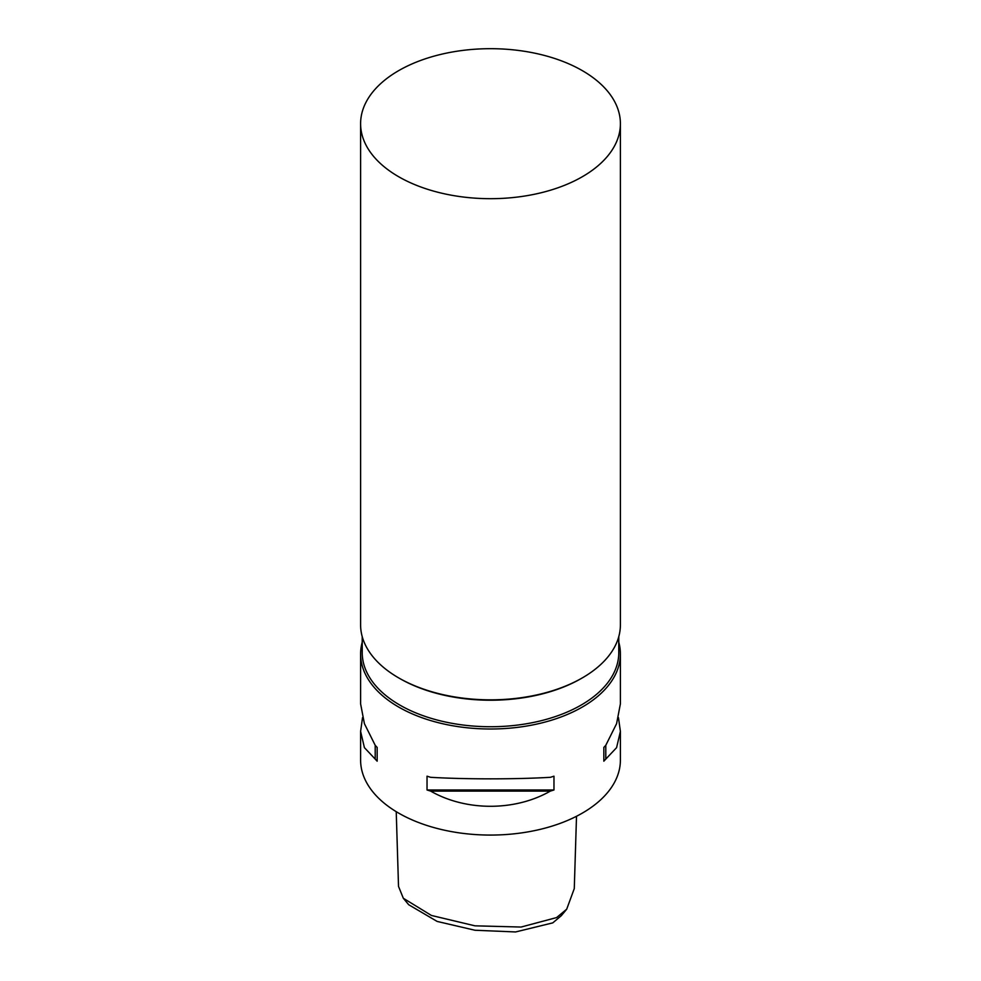 <?xml version="1.0" encoding="UTF-8"?>
<svg xmlns="http://www.w3.org/2000/svg" width="981" height="981" viewBox="0 0 981 981"><rect width="100%" height="100%" fill="white"/><g stroke="black" fill="none" stroke-linecap="round" stroke-linejoin="round"><path stroke-width="1.47" d="M396.226 811.667L398.519 886.395L403.326 898.265L431.444 915.469L474.988 925.831L521.07 927.045L556.619 917.566L566.699 909.203L574.277 888.602L576.509 816.278M566.699 909.203L561.34 915.665L552.769 922.876L515.601 931.95L474.951 930.246L437.134 921.429L408.697 904.727L403.326 898.265M582.358 70.657A129.897 74.997 180 0 1 620.397 123.692A129.897 74.997 180 0 1 540.212 192.975A129.897 74.997 180 0 1 398.642 176.715A129.897 74.997 180 0 1 360.603 123.692A129.897 74.997 180 0 1 440.788 54.396A129.897 74.997 180 0 1 582.358 70.657M620.397 123.692L620.397 624.836A129.897 74.997 180 0 1 582.358 677.871A129.897 74.997 180 0 1 398.642 677.871L398.642 677.871A129.897 74.997 180 0 1 360.603 624.836L360.603 123.692M582.358 677.871L581.206 678.533A128.278 74.066 180 0 1 399.794 678.533L398.642 677.871L399.794 678.533M618.778 636.657L618.778 652.684A128.278 74.066 180 0 1 539.587 721.096A128.278 74.066 180 0 1 399.794 705.045A128.278 74.066 180 0 1 362.222 652.684L362.222 636.657M362.222 642.187A129.897 74.997 0 0 0 360.603 654.008A129.897 74.997 0 0 0 398.642 707.031A129.897 74.997 0 0 0 540.212 723.291A129.897 74.997 0 0 0 620.397 654.008A129.897 74.997 0 0 0 618.778 642.187M553.971 789.975A129.897 74.997 180 0 1 550.341 791.103C515.111 811.348 465.889 811.348 430.659 791.103A129.897 74.997 180 0 1 427.029 789.975L427.029 776.179A129.897 74.997 0 0 0 430.659 777.32C465.889 779.355 515.111 779.355 550.341 777.32A129.897 74.997 0 0 0 553.971 776.179L553.971 789.975L427.029 789.975M618.471 717.638L620.397 731.421L616.583 747.657L605.792 759.086A129.897 74.997 180 0 1 603.842 761.182L603.842 747.399A129.897 74.997 0 0 0 605.792 745.302L616.583 723.696L620.397 703.868L620.397 654.008M360.603 654.008L360.603 703.868L364.417 723.696L375.208 745.302A129.897 74.997 -0 0 0 377.158 747.399L377.158 761.182A129.897 74.997 180 0 1 375.208 759.086L364.417 747.657L360.603 731.421L360.603 760.067A129.897 74.997 0 0 0 398.642 813.102A129.897 74.997 0 0 0 540.212 829.362A129.897 74.997 0 0 0 620.397 760.067L620.397 731.421M360.603 731.421L362.529 717.638M430.659 791.103L550.341 791.103M603.842 761.182L603.842 747.399M605.792 759.086L605.792 745.302M377.158 747.399L377.158 761.182M375.208 745.302L375.208 759.086"/></g></svg>
